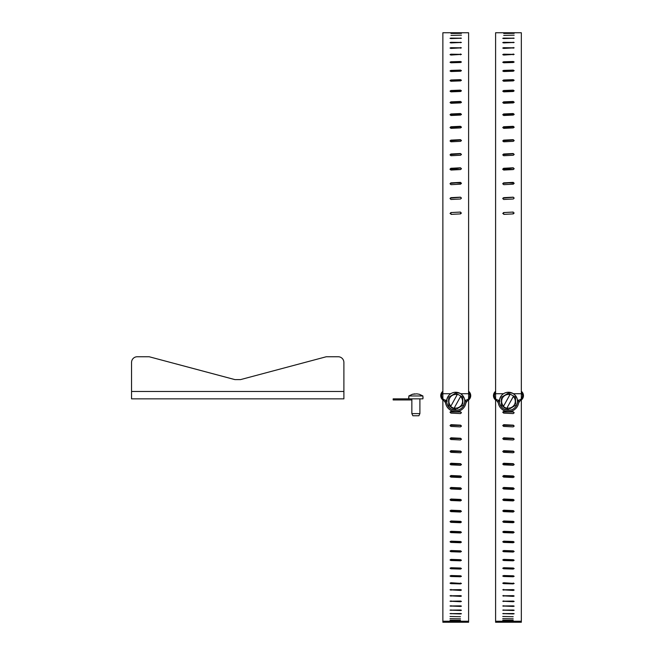 <?xml version="1.0" encoding="UTF-8"?>
<svg xmlns="http://www.w3.org/2000/svg" width="655" height="655" viewBox="0 0 655 655"><rect width="100%" height="100%" fill="white"/><g stroke="black" fill="none" stroke-linecap="round" stroke-linejoin="round"><path stroke-width="0.98" d="M131.549 391.485L131.549 362.461L131.549 398.846L343.891 398.846L343.891 391.485L131.549 391.485M343.891 391.485L343.891 362.461A5.715 5.715 0 0 0 338.177 356.746L326.28 356.746L240.581 379.597L234.867 379.597L149.16 356.746L137.263 356.746A5.715 5.715 0 0 0 131.549 362.461M149.16 356.746L137.263 356.746M240.581 379.597L234.867 379.597M411.856 398.846L411.856 413.608L419.896 413.608L418.897 415.753L412.855 415.753L411.856 413.608M422.909 398.846L408.843 398.846L408.843 395.964L422.909 395.964L422.966 398.518M416.867 393.851L419.331 394.277L416.867 393.851L412.38 394.277L414.877 393.851M422.966 396.283L419.372 394.277L422.909 395.964M453.129 80.663L460.481 80.901M461.431 412.83L460.58 412.077L450.214 411.946M461.431 426.168L460.58 425.455L450.222 425.308M461.423 439.284L460.58 438.604L450.231 438.449M461.415 452.138L460.58 451.5L450.239 451.344M461.407 464.714L460.58 464.117L450.247 463.953M461.398 476.979L460.58 476.422L450.263 476.25M461.39 488.892L460.58 488.384L450.272 488.204M460.58 499.438L461.439 500.174L460.481 500.911L450.894 500.502L450.026 499.765L450.992 499.028L460.58 499.438L460.58 499.986L450.288 499.798M460.58 510.597L461.439 511.318L460.481 512.03L450.894 511.637L450.026 510.925L450.992 510.204L460.58 510.597L460.58 511.187L450.296 510.998M460.58 521.347L460.58 521.978L450.992 521.601L450.992 520.971L460.58 521.347L461.439 522.035L460.481 522.723L450.894 522.346L450.026 521.658L450.992 520.971M460.58 531.655L460.58 532.318L450.992 531.958L450.992 531.295L460.58 531.655L461.439 532.31L460.481 532.965L450.894 532.605L450.026 531.95L450.992 531.295M460.58 541.505L460.58 542.201L450.992 541.857L450.992 541.153L460.58 541.505L461.439 542.127L460.481 542.749L450.894 542.405L450.026 541.783L450.992 541.153M460.58 550.855L460.58 551.592L450.992 551.264L450.992 550.527L460.58 550.855L461.439 551.453L460.481 552.042L450.894 551.715L450.026 551.125L450.992 550.527M460.58 559.706L460.58 560.467L450.992 560.156L450.992 559.395L460.58 559.706L461.439 560.262L460.481 560.819L450.894 560.508L450.026 559.951L450.992 559.395M460.58 568.024L460.58 568.818L450.992 568.524L450.992 567.729L460.58 568.024L461.439 568.548L460.481 569.064L450.894 568.777L450.026 568.253L450.992 567.729M460.58 575.794L460.58 576.613L450.992 576.343L450.992 575.524L460.58 575.794L461.439 576.277L460.481 576.768L450.894 576.498L450.026 576.015L450.992 575.524M460.58 582.999L460.58 583.851L450.992 583.597L450.992 582.745L461.439 583.449L460.481 583.892L450.894 583.646L450.026 583.196L450.992 582.745M442.87 398.739L442.87 32.75L457.87 32.75M450.026 32.75L468.603 32.75L468.603 398.739M455.102 80.59L460.58 80.745M450.992 115.116L455.651 115.288M450.116 169.547L450.992 169.096L460.58 169.522M460.481 182.565L460.481 183.105L454.66 182.843M455.34 411.569L460.58 411.839L461.439 412.715L460.481 413.583L450.894 413.1L450.026 412.232L450.992 411.356L455.094 411.561M460.481 426.888L450.894 426.413L450.026 425.553L450.992 424.686L460.58 425.16L461.439 426.028L460.481 426.888M460.481 439.964L450.894 439.497L450.026 438.645L450.992 437.802L460.58 438.269L461.439 439.112L460.481 439.964M460.481 452.777L450.894 452.318L450.026 451.492L450.992 450.665L460.58 451.123L461.439 451.95L460.481 452.777M460.481 465.312L450.894 464.862L450.026 464.059L450.992 463.249L460.58 463.691L461.439 464.501L460.481 465.312M460.481 477.528L450.894 477.094L450.026 476.308L450.992 475.522L460.58 475.956L461.439 476.742L460.481 477.528M460.481 489.408L450.894 488.982L450.026 488.221L450.992 487.451L460.58 487.877L461.439 488.638L460.481 489.408M460.481 590.442L450.026 589.803L460.58 589.623L461.439 590.032L460.481 590.442M460.481 596.386L450.026 595.813L460.58 595.649L461.439 596.017L460.481 596.386M460.481 601.724L450.026 601.216L460.58 601.061L461.439 601.396L460.481 601.724M460.481 606.432L450.026 605.99L460.58 605.859L461.439 606.145L460.481 606.432M460.481 610.509L450.026 610.124L460.58 610.018L461.439 610.264L460.481 610.509M460.481 613.94L450.026 613.629L460.58 613.53L461.439 613.735L460.481 613.94M460.481 616.723L450.026 616.47L460.481 616.723M460.481 618.844L450.026 618.656L460.481 618.844M460.481 620.301L450.026 620.179L460.481 620.301M460.481 621.087L450.026 621.038L460.481 621.087M450.992 33.462L461.439 33.348L450.992 33.462M450.992 35.403L461.439 35.173L450.992 35.403M450.992 38.563L450.026 38.334L450.894 38.113L461.439 38.211L450.992 38.563M450.992 42.911L450.026 42.608L450.894 42.313L461.439 42.444L450.992 42.911M450.992 48.421L450.026 48.052L450.894 47.684L461.439 47.848L450.992 48.421M450.992 55.061L450.026 54.619L450.894 54.185L461.439 54.381L450.992 55.061M450.992 62.782L450.026 62.274L450.894 61.775L460.481 61.505L461.439 62.004L460.58 62.503L450.992 62.782M450.992 71.526L450.026 70.961L450.894 70.404L460.481 70.093L461.439 70.65L460.58 71.215L450.992 71.526M450.992 81.236L450.026 80.614L450.894 80L460.481 79.664L461.439 80.278L460.58 80.892L450.992 81.236M450.992 91.856L450.026 91.176L450.894 90.505L460.481 90.136L461.439 90.808L460.58 91.479L450.992 91.856M450.992 103.293L450.026 102.573L450.894 101.853L460.481 101.46L461.439 102.18L460.58 102.901L450.992 103.293M450.992 115.493L450.026 114.723L450.894 113.962L460.481 113.544L461.439 114.306L460.58 115.067L450.992 115.493M450.992 128.355L450.026 127.553L450.894 126.751L460.481 126.309L461.439 127.111L460.58 127.913L450.992 128.355M450.992 141.799L450.026 140.964L450.894 140.129L460.481 139.671L461.439 140.506L460.58 141.341L450.992 141.799M450.992 155.726L450.026 154.867L450.894 153.999L460.481 153.532L461.439 154.392L460.58 155.251L450.992 155.726M450.992 170.054L450.026 169.17L450.894 168.286L460.481 167.795L461.439 168.679L460.58 169.563L450.992 170.054M450.992 184.669L450.026 183.768L450.894 182.868L460.481 182.377L461.439 183.277L460.58 184.178L450.992 184.669M450.992 199.488L450.026 198.58L450.894 197.663L460.481 197.163L461.439 198.072L460.58 198.989L450.992 199.488M450.992 214.39L450.894 212.564L460.481 212.064L460.58 213.89L450.992 214.39L460.58 213.89L461.439 212.924M442.87 399.976L442.87 622.25L462.889 622.25L462.889 621.243L468.603 621.243L468.603 622.25L462.889 622.25M468.603 399.976L468.603 621.243M460.481 61.505L460.481 62.348L450.894 62.618L450.894 61.775M460.481 70.093L460.481 70.887L450.894 71.19L450.894 70.404M460.481 79.664L460.481 80.401L450.894 80.737L450.894 80M460.481 90.136L460.481 90.824L450.894 91.192L450.894 90.505M461.357 102.491L450.894 102.475L450.894 101.853M461.382 114.584L460.481 114.093L450.894 114.51L450.894 113.962M461.398 127.348L460.481 126.783L450.263 127.496M461.415 140.702L460.481 140.072L450.247 140.825M461.423 154.555L460.481 153.851L450.231 154.654M461.431 168.802L460.481 168.04L450.214 168.875M461.439 183.359L460.481 182.54L450.198 183.408M461.439 198.113L460.481 197.245L450.19 198.146M460.481 212.064L450.894 212.564L450.034 213.538M446.751 400.172A4.56 4.56 0 0 1 442.87 392.55M442.87 621.243L462.889 621.243M448.585 621.243L448.585 622.25M468.603 392.55A4.56 4.56 0 0 1 464.714 400.172M465.73 403.717A5.715 5.715 0 0 1 468.202 400.254A5.469 5.469 0 0 0 468.603 391.313M442.87 391.313A5.469 5.469 0 0 0 443.263 400.254A5.715 5.715 0 0 1 445.736 403.717M447.283 401.065L445.449 401.065A10.284 10.284 0 0 0 455.733 411.577A10.284 10.284 0 0 0 466.016 401.065L465.181 401.065M448.724 405.51L450.624 406.558L448.724 405.51L448.601 398.453M448.577 397.331L455.593 393.115L462.749 397.077L460.85 396.029L460.596 396.488A6.837 6.837 0 0 1 454.234 407.959L453.981 408.417L455.88 409.473L450.624 406.558L457.493 394.163L455.593 393.115L449.543 396.75L454.627 393.696M462.749 397.077L462.872 404.135M462.889 405.257L456.846 408.892M460.596 396.488L453.981 408.417M450.877 406.1A6.837 6.837 0 0 1 457.239 394.629M505.857 80.663L513.209 80.901M514.159 412.83L513.307 412.077L502.942 411.946M514.159 426.168L513.307 425.455L502.95 425.308M514.15 439.284L513.307 438.604L502.958 438.449M514.142 452.138L513.307 451.5L502.966 451.344M514.134 464.714L513.307 464.117L502.975 463.953M514.126 476.979L513.307 476.422L502.983 476.25M514.118 488.892L513.307 488.384L502.999 488.204M513.307 499.438L514.167 500.174L513.209 500.911L503.621 500.502L502.753 499.765L503.72 499.028L513.307 499.438L513.307 499.986L503.007 499.798M513.307 510.597L514.167 511.318L513.209 512.03L503.621 511.637L502.753 510.925L503.72 510.204L513.307 510.597L513.307 511.187L503.024 510.998M513.307 521.347L513.307 521.978L503.72 521.601L503.72 520.971L513.307 521.347L514.167 522.035L513.209 522.723L503.621 522.346L502.753 521.658L503.72 520.971M513.307 531.655L513.307 532.318L503.72 531.958L503.72 531.295L513.307 531.655L514.167 532.31L513.209 532.965L503.621 532.605L502.753 531.95L503.72 531.295M513.307 541.505L513.307 542.201L503.72 541.857L503.72 541.153L513.307 541.505L514.167 542.127L513.209 542.749L503.621 542.405L502.753 541.783L503.72 541.153M513.307 550.855L513.307 551.592L503.72 551.264L503.72 550.527L513.307 550.855L514.167 551.453L513.209 552.042L503.621 551.715L502.753 551.125L503.72 550.527M513.307 559.706L513.307 560.467L503.72 560.156L503.72 559.395L513.307 559.706L514.167 560.262L513.209 560.819L503.621 560.508L502.753 559.951L503.72 559.395M513.307 568.024L513.307 568.818L503.72 568.524L503.72 567.729L513.307 568.024L514.167 568.548L513.209 569.064L503.621 568.777L502.753 568.253L503.72 567.729M513.307 575.794L513.307 576.613L503.72 576.343L503.72 575.524L513.307 575.794L514.167 576.277L513.209 576.768L503.621 576.498L502.753 576.015L503.72 575.524M513.307 582.999L513.307 583.851L503.72 583.597L503.72 582.745L514.167 583.449L513.209 583.892L503.621 583.646L502.753 583.196L503.72 582.745M495.598 398.739L495.598 32.75L510.597 32.75M502.753 32.75L521.331 32.75L521.331 398.739M507.83 80.59L513.307 80.745M503.72 115.116L508.378 115.288M502.843 169.547L503.72 169.096L513.307 169.522M513.209 182.565L513.209 183.105L507.388 182.843M508.067 411.569L513.307 411.839L514.167 412.715L513.209 413.583L503.621 413.1L502.753 412.232L503.72 411.356L507.822 411.561M513.209 426.888L503.621 426.413L502.753 425.553L503.72 424.686L513.307 425.16L514.167 426.028L513.209 426.888M513.209 439.964L503.621 439.497L502.753 438.645L503.72 437.802L513.307 438.269L514.167 439.112L513.209 439.964M513.209 452.777L503.621 452.318L502.753 451.492L503.72 450.665L513.307 451.123L514.167 451.95L513.209 452.777M513.209 465.312L503.621 464.862L502.753 464.059L503.72 463.249L513.307 463.691L514.167 464.501L513.209 465.312M513.209 477.528L503.621 477.094L502.753 476.308L503.72 475.522L513.307 475.956L514.167 476.742L513.209 477.528M513.209 489.408L503.621 488.982L502.753 488.221L503.72 487.451L513.307 487.877L514.167 488.638L513.209 489.408M513.209 590.442L502.753 589.803L513.307 589.623L514.167 590.032L513.209 590.442M513.209 596.386L502.753 595.813L513.307 595.649L514.167 596.017L513.209 596.386M513.209 601.724L502.753 601.216L513.307 601.061L514.167 601.396L513.209 601.724M513.209 606.432L502.753 605.99L513.307 605.859L514.167 606.145L513.209 606.432M513.209 610.509L502.753 610.124L513.307 610.018L514.167 610.264L513.209 610.509M513.209 613.94L502.753 613.629L513.307 613.53L514.167 613.735L513.209 613.94M513.209 616.723L502.753 616.47L513.209 616.723M513.209 618.844L502.753 618.656L513.209 618.844M513.209 620.301L502.753 620.179L513.209 620.301M513.209 621.087L502.753 621.038L513.209 621.087M503.72 33.462L514.167 33.348L503.72 33.462M503.72 35.403L514.167 35.173L503.72 35.403M503.72 38.563L502.753 38.334L503.621 38.113L514.167 38.211L503.72 38.563M503.72 42.911L502.753 42.608L503.621 42.313L514.167 42.444L503.72 42.911M503.72 48.421L502.753 48.052L503.621 47.684L514.167 47.848L503.72 48.421M503.72 55.061L502.753 54.619L503.621 54.185L514.167 54.381L503.72 55.061M503.72 62.782L502.753 62.274L503.621 61.775L513.209 61.505L514.167 62.004L513.299 62.503L503.72 62.782M503.72 71.526L502.753 70.961L503.621 70.404L513.209 70.093L514.167 70.65L513.299 71.215L503.72 71.526M503.72 81.236L502.753 80.614L503.621 80L513.209 79.664L514.167 80.278L513.299 80.892L503.72 81.236M503.72 91.856L502.753 91.176L503.621 90.505L513.209 90.136L514.167 90.808L513.299 91.479L503.72 91.856M503.72 103.293L502.753 102.573L503.621 101.853L513.209 101.46L514.167 102.18L513.299 102.901L503.72 103.293M503.72 115.493L502.753 114.723L503.621 113.962L513.209 113.544L514.167 114.306L513.299 115.067L503.72 115.493M503.72 128.355L502.753 127.553L503.621 126.751L513.209 126.309L514.167 127.111L513.299 127.913L503.72 128.355M503.72 141.799L502.753 140.964L503.621 140.129L513.209 139.671L514.167 140.506L513.299 141.341L503.72 141.799M503.72 155.726L502.753 154.867L503.621 153.999L513.209 153.532L514.167 154.392L513.299 155.251L503.72 155.726M503.72 170.054L502.753 169.17L503.621 168.286L513.209 167.795L514.167 168.679L513.299 169.563L503.72 170.054M503.72 184.669L502.753 183.768L503.621 182.868L513.209 182.377L514.167 183.277L513.299 184.178L503.72 184.669M503.72 199.488L502.753 198.58L503.621 197.663L513.209 197.163L514.167 198.072L513.299 198.989L503.72 199.488M503.72 214.39L503.621 212.564L513.209 212.064L513.299 213.89L503.72 214.39L513.299 213.89L514.167 212.924M495.598 399.976L495.598 622.25L515.616 622.25L515.616 621.243L521.331 621.243L521.331 622.25L515.616 622.25M521.331 399.976L521.331 621.243M513.209 61.505L513.209 62.348L503.621 62.618L503.621 61.775M513.209 70.093L513.209 70.887L503.621 71.19L503.621 70.404M513.209 79.664L513.209 80.401L503.621 80.737L503.621 80M513.209 90.136L513.209 90.824L503.621 91.192L503.621 90.505M514.077 102.491L503.621 102.475L503.621 101.853M514.109 114.584L513.209 114.093L503.621 114.51L503.621 113.962M514.126 127.348L513.209 126.783L502.991 127.496M514.142 140.702L513.209 140.072L502.975 140.825M514.15 154.555L513.209 153.851L502.958 154.654M514.159 168.802L513.209 168.04L502.942 168.875M514.167 183.359L513.209 182.54L502.925 183.408M514.167 198.113L513.209 197.245L502.917 198.146M513.209 212.064L503.621 212.564L502.753 213.538M499.478 400.172A4.56 4.56 0 0 1 495.598 392.55M495.598 621.243L515.616 621.243M501.312 621.243L501.312 622.25M521.331 392.55A4.56 4.56 0 0 1 517.442 400.172M517.908 401.065L518.654 401.065M518.457 403.717A5.715 5.715 0 0 1 520.93 400.254A5.469 5.469 0 0 0 521.331 391.313M495.598 391.313A5.469 5.469 0 0 0 495.991 400.254A5.715 5.715 0 0 1 498.463 403.717M500.011 401.065L498.177 401.065A10.284 10.284 0 0 0 508.46 411.577A10.284 10.284 0 0 0 518.744 401.065A10.284 10.284 0 0 1 508.46 411.577A10.284 10.284 0 0 1 498.177 401.065M501.452 405.51L503.351 406.558L501.452 405.51L501.329 398.453M501.304 397.331L508.321 393.115L515.477 397.077L513.577 396.029L513.323 396.488A6.837 6.837 0 0 1 506.962 407.959L506.708 408.417L508.608 409.473L503.351 406.558L510.22 394.163L508.321 393.115L502.27 396.75L507.355 393.696M515.477 397.077L515.6 404.135M515.616 405.257L509.574 408.892M513.323 396.488L506.708 408.417M503.605 406.1A6.837 6.837 0 0 1 509.967 394.629M408.843 398.846L393.156 398.846L393.156 399.943L411.856 399.943M450.894 81.236L450.894 80.737M450.992 463.249L450.992 463.666M460.58 463.691L460.58 464.117M450.992 475.522L450.992 475.98M460.58 475.956L460.58 476.422M450.992 487.451L450.992 487.959M460.58 487.877L460.58 488.384M450.992 499.028L450.992 499.577M450.992 510.204L450.992 510.794M450.992 589.394L450.992 590.221M460.58 589.623L460.58 590.442M450.992 595.444L450.992 596.189M460.58 595.649L460.58 596.386M450.992 600.881L450.992 601.544M460.58 601.061L460.58 601.724M450.992 605.695L450.992 606.276M460.58 605.859L460.58 606.432M450.992 609.879L450.992 610.378M460.58 610.018L460.58 610.509M450.992 613.416L450.992 613.833M460.58 613.53L460.58 613.94M460.481 37.99L460.481 38.44M450.894 38.563L450.894 38.113M460.481 42.157L460.481 42.747M450.894 42.911L450.894 42.313M460.481 47.487L460.481 48.216M450.894 48.421L450.894 47.684M460.481 53.956L460.481 54.823M450.894 55.061L450.894 54.185M460.481 101.46L460.481 102.082M460.481 113.544L460.481 114.093M460.481 126.309L460.481 126.783M450.894 127.226L450.894 126.751M466.016 401.065A10.284 10.284 0 0 1 455.733 411.577A10.284 10.284 0 0 1 445.449 401.065M447.824 396.905A9.047 9.047 0 0 1 460.121 393.385A9.047 9.047 0 0 1 463.65 405.674A9.047 9.047 0 0 1 451.352 409.203A9.047 9.047 0 0 1 447.824 396.905C445.621 401.973 446.8 406.075 451.352 409.211L456.134 410.333C459.442 410.087 461.955 408.54 463.65 405.682C465.844 400.614 464.673 396.512 460.121 393.377L455.34 392.255C452.024 392.501 449.518 394.048 447.815 396.905M454.889 408.925L452.016 408.008L449.707 406.051M456.576 393.663L461.759 396.537M503.621 81.236L503.621 80.737M503.72 463.249L503.72 463.666M513.307 463.691L513.307 464.117M503.72 475.522L503.72 475.98M513.307 475.956L513.307 476.422M503.72 487.451L503.72 487.959M513.307 487.877L513.307 488.384M503.72 499.028L503.72 499.577M503.72 510.204L503.72 510.794M503.72 589.394L503.72 590.221M513.307 589.623L513.307 590.442M503.72 595.444L503.72 596.189M513.307 595.649L513.307 596.386M503.72 600.881L503.72 601.544M513.307 601.061L513.307 601.724M503.72 605.695L503.72 606.276M513.307 605.859L513.307 606.432M503.72 609.879L503.72 610.378M513.307 610.018L513.307 610.509M503.72 613.416L503.72 613.833M513.307 613.53L513.307 613.94M513.209 37.99L513.209 38.44M503.621 38.563L503.621 38.113M513.209 42.157L513.209 42.747M503.621 42.911L503.621 42.313M513.209 47.487L513.209 48.216M503.621 48.421L503.621 47.684M513.209 53.956L513.209 54.823M503.621 55.061L503.621 54.185M513.209 101.46L513.209 102.082M513.209 113.544L513.209 114.093M513.209 126.309L513.209 126.783M503.621 127.226L503.621 126.751M500.551 396.905A9.047 9.047 0 0 1 512.849 393.385A9.047 9.047 0 0 1 516.377 405.674A9.047 9.047 0 0 1 504.08 409.203A9.047 9.047 0 0 1 500.551 396.905C498.349 401.973 499.528 406.075 504.072 409.211L508.861 410.333C512.169 410.087 514.683 408.54 516.377 405.682C518.572 400.614 517.401 396.512 512.849 393.377L508.067 392.255C504.751 392.501 502.246 394.048 500.543 396.905M507.617 408.925L504.743 408.008L502.434 406.051M509.303 393.663L514.486 396.537M419.896 398.846L419.896 413.608M412.38 394.277L408.843 395.964L412.38 394.277M408.695 397.397L408.769 398.396L408.695 397.397M423.048 397.397L422.983 398.396M468.603 393.712L460.678 393.712M450.796 393.712L442.87 393.712M521.331 393.712L513.397 393.712M503.523 393.712L495.598 393.712M393.704 398.846L393.704 399.943"/></g></svg>
